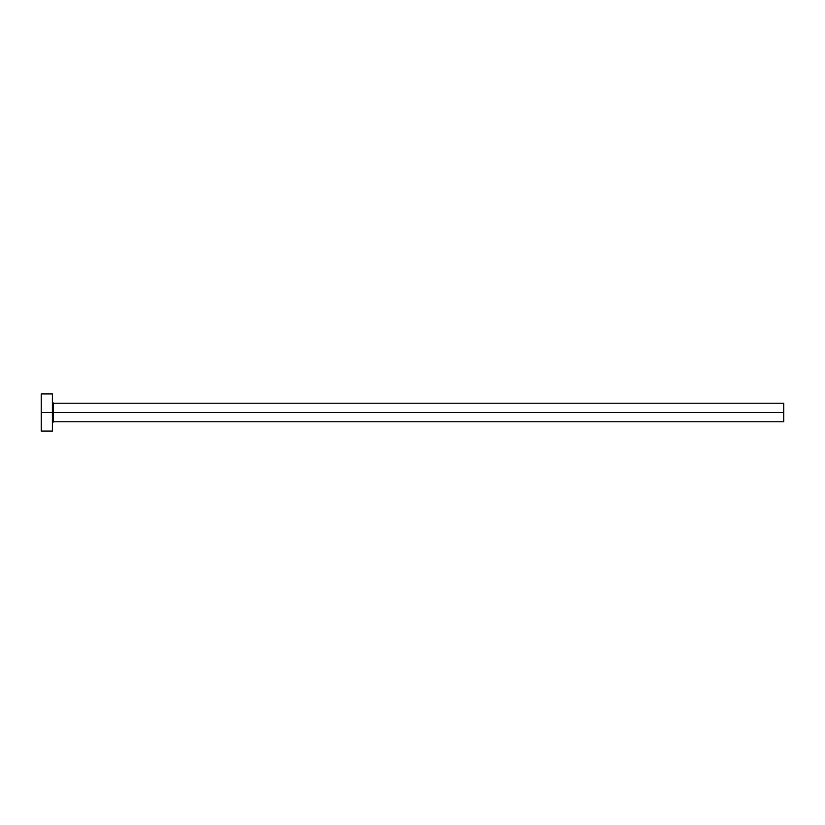 <?xml version="1.0" encoding="UTF-8"?>
<svg xmlns="http://www.w3.org/2000/svg" width="825" height="825" viewBox="0 0 825 825"><rect width="100%" height="100%" fill="white"/><g stroke="black" fill="none" stroke-linecap="round" stroke-linejoin="round"><path stroke-width="1.24" d="M41.25 431.062L41.25 393.938L41.25 412.5L783.75 412.5L783.75 421.781L783.75 412.5L53.501 412.5L53.501 403.219L53.501 412.5L41.25 412.5L41.25 431.062L52.387 431.062L52.387 393.938L52.387 431.062M52.387 422.895L53.501 421.781L53.501 412.5L53.501 421.781L783.75 421.781M783.75 412.5L783.75 403.219L783.75 412.5M783.75 403.219L53.501 403.219L52.387 402.105M41.25 393.938L52.387 393.938"/></g></svg>
